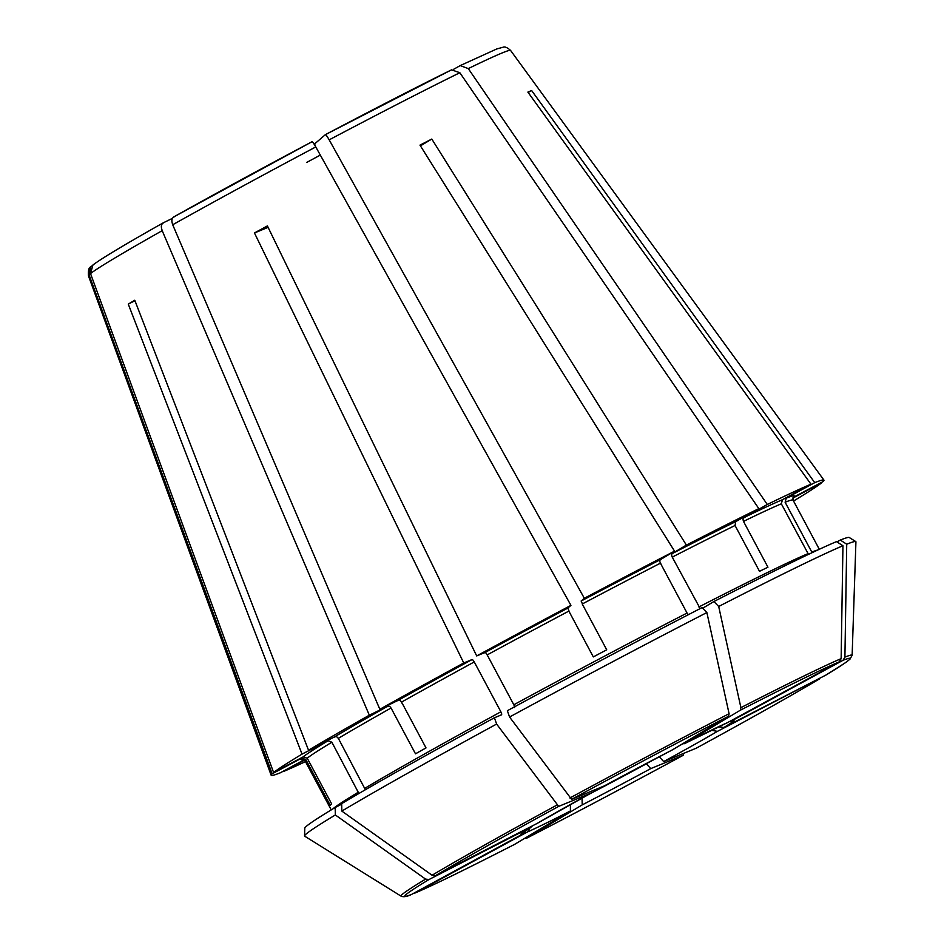 <?xml version="1.0" encoding="UTF-8"?>
<svg xmlns="http://www.w3.org/2000/svg" width="944" height="944" viewBox="0 0 944 944"><rect width="100%" height="100%" fill="white"/><g stroke="black" fill="none" stroke-linecap="round" stroke-linejoin="round"><path stroke-width="1.42" d="M484.827 652.847C485.393 652.162 486.349 653.201 487.694 655.962M569.421 612.101L567.922 608.255M315.131 145.813L314.694 143.854L325.385 134.65A231.705 6.466 151.9 0 1 394.734 98.495M591.487 791.202L591.263 793.007L558.671 806.388L496.615 724.06A312.499 8.72 151.9 0 0 341.834 811.085L341.669 803.627A308.629 8.614 -28.1 0 1 494.42 717.747L501.583 714.809M556.96 805.043A255.706 7.139 -28.1 0 0 432.081 875.241L341.834 811.085M706.867 612.55A312.499 8.72 151.9 0 0 509.559 717.015L507.365 710.702A308.629 8.614 -28.1 0 1 702.065 607.617L706.867 612.55L729.087 713.711L728.579 716.236A252.402 7.045 151.9 0 0 571.616 799.344L604.243 785.951M713.888 601.54A308.629 8.614 -28.1 0 1 836.502 541.62L842.945 545.75A312.499 8.72 151.9 0 0 718.691 606.473L713.888 601.54L702.69 608.243M826.13 674.925L825.835 675.113A252.402 7.045 151.9 0 0 843.004 660.316L844.915 657.107A255.706 7.139 -28.1 0 1 852.137 655.289L855.925 541.832A312.499 8.72 151.9 0 0 855.795 541.585A312.499 8.72 151.9 0 0 846.721 544.204L840.278 540.062L836.927 541.891M840.278 540.062A308.629 8.614 -28.1 0 1 849.222 537.49L855.795 541.585M786.258 498.149A279.695 7.812 -28.1 0 1 793.503 497.252L823.003 481.629A313.314 8.744 151.9 0 0 823.935 480.107A313.314 8.744 151.9 0 0 814.743 482.644L786.258 498.149L785.113 502.243L812.111 552.665M718.301 726.856L723.895 727.482L825.835 675.113M397.884 700.731C399.395 699.539 400.752 700.354 401.967 703.174M379.842 709.286A313.314 8.744 151.9 0 1 463.752 662.971L472.059 659.561A279.695 7.812 -28.1 0 0 398.427 700.212L379.842 709.286L172.705 224.755A239.28 6.679 151.9 0 1 315.78 146.945L570.931 605.364L567.698 608.148A279.695 7.812 -28.1 0 0 485.004 652.516L476.696 655.927L267.4 225.911A245.877 6.868 -28.1 0 0 254.455 232.956L268.108 227.351M173.165 225.71C171.041 220.802 171.548 217.781 174.687 216.636M173.649 216.978L173.79 216.908A231.705 6.466 151.9 0 1 311.957 141.765L173.649 216.978M364.974 788.216A276.639 7.729 151.9 0 1 500.875 711.811L474.254 661.945A276.639 7.729 151.9 0 0 401.554 702.088L426.015 747.908A276.639 7.729 -28.1 0 0 415.502 753.819L391.04 708A276.639 7.729 151.9 0 0 338.353 738.35L365.375 789.739M581.327 601.163L582.826 605.01M758.846 508.615A313.314 8.744 151.9 0 0 686.382 545.089L431.797 139.051A245.877 6.868 -28.1 0 0 419.974 145.128L674.559 551.166L660.281 559.709A279.695 7.812 -28.1 0 0 581.103 601.045L584.336 598.272L329.185 139.842A239.28 6.679 151.9 0 1 401.047 102.365A239.28 6.679 151.9 0 1 459.846 72.723L758.846 508.615L735.706 521.631L735.046 525.501A276.639 7.729 151.9 0 0 672.246 557.113L700.177 608.585M329.692 140.774C327.108 136.113 325.633 134.166 325.279 134.921M582.247 603.995L606.721 649.814A276.639 7.729 -28.1 0 0 593.316 656.918L568.854 611.098A276.639 7.729 151.9 0 0 487.198 654.9L513.819 704.767A276.639 7.729 151.9 0 1 687.055 613.045L660.422 563.179A276.639 7.729 151.9 0 0 582.247 603.995M570.412 810.955L514.445 844.467C466.466 869.023 433.426 885.165 415.348 892.894L527.271 832.042A120.738 3.375 151.9 0 0 570.412 810.955L570.388 804.512M745.064 517.253C742.751 518.079 742.456 519.766 744.191 522.315M814.743 482.644L531.649 90.553A245.877 6.868 -28.1 0 0 527.873 92.099L810.979 484.201L782.482 499.695A279.695 7.812 -28.1 0 0 744.143 517.501L767.283 504.485L468.283 68.593L460.235 65.584L453.734 69.231M808.489 554.376L781.337 503.801A276.639 7.729 151.9 0 0 743.483 521.383L767.944 567.202A276.639 7.729 -28.1 0 0 759.507 571.321L735.046 525.501M341.681 804.17L335.179 807.509L335.344 814.967L425.602 879.124L429.06 879.501L531 827.133A120.738 3.375 151.9 0 0 523.495 833.587L526.304 830.083M523.495 833.587L411.49 894.475C406.911 896.682 403.442 897.237 401.058 896.151A255.706 7.139 -28.1 0 1 425.602 879.124M303.142 759.306A279.695 7.812 -28.1 0 1 301.643 758.174L272.143 773.785A313.314 8.744 151.9 0 0 271.164 775.248A313.314 8.744 151.9 0 0 280.392 772.77L304.228 759.802M134.945 300.699L128.278 304.121L302.045 754.114L328.064 740.757L331.875 742.232A276.639 7.729 151.9 0 0 307.225 758.185L331.698 804.005A276.639 7.729 -28.1 0 0 330.223 805.267L305.762 759.448A276.639 7.729 151.9 0 0 304.983 760.699L331.25 809.893M358.897 793.503L331.875 742.232M531 827.133L532.628 825.74M128.278 304.121A245.877 6.868 -28.1 0 1 134.768 300.239L308.535 750.232A313.314 8.744 151.9 0 1 369.328 715.198L387.913 706.124A279.695 7.812 -28.1 0 0 334.554 736.875L308.535 750.232M509.559 717.015L571.616 799.344M514.102 707.693C515.058 707.74 514.763 706.431 513.217 703.764M661.071 564.158C659.455 561.55 659.384 560.028 660.894 559.615M688.377 614.674L687.055 613.045M604.207 785.974L672.576 749.772L728.579 716.236M431.797 139.051L420.434 145.86M272.143 773.785L89.055 274.846L90.789 266.869L91.981 265.889M301.643 758.174L305.762 759.448M781.337 503.801L782.482 499.695M842.945 545.75L841.139 658.652L839.24 661.862A252.402 7.045 151.9 0 0 740.403 710.171L740.898 707.646L718.691 606.473M682.748 743.683L684.4 743.695L727.623 722.573L839.24 661.862M531.649 90.553L528.133 92.465M335.179 807.509A308.629 8.614 151.9 0 0 304.794 828.183L304.534 835.936A312.499 8.72 -28.1 0 1 335.344 814.967M401.058 896.151L304.676 836.183A312.499 8.72 -28.1 0 1 304.534 835.936M500.273 710.808C501.819 713.475 502.114 714.785 501.158 714.726M844.915 657.107L846.721 544.204M819.498 678.901C790.458 696.129 749.371 719.222 696.247 748.203L663.679 761.572A120.738 3.375 151.9 0 0 717.416 731.364L820.56 677.816M646.18 763.554L650.735 768.617L683.267 755.259C628.857 784.759 576.513 812.477 526.268 838.39L526.315 838.366A252.402 7.045 151.9 0 0 683.267 755.259L683.279 753.524M526.268 838.39L524.888 838.213M415.348 892.894L413.944 893.166M558.671 806.388A252.402 7.045 151.9 0 0 435.55 875.619L432.092 875.241M672.718 553.55C671.208 553.963 671.278 555.473 672.895 558.081M735.706 521.631A279.695 7.812 -28.1 0 0 672.104 553.632L686.382 545.089M471.882 659.88C472.448 659.207 473.392 660.245 474.749 662.995M496.615 724.06L494.42 717.747M674.559 551.166A313.314 8.744 151.9 0 0 584.336 598.272M810.979 484.201A313.314 8.744 151.9 0 0 767.283 504.485M793.538 501.028A313.314 8.744 151.9 0 0 821.528 482.891L792.795 498.113M304.57 760.121L284.168 771.213A313.314 8.744 151.9 0 0 305.478 761.631M302.045 754.114A313.314 8.744 151.9 0 0 273.607 772.522L303.107 756.911L307.225 758.185M333.751 737.535C335.934 735.954 337.598 736.591 338.719 739.471M391.453 709.086C390.238 706.265 388.881 705.451 387.37 706.643M570.931 605.364A313.314 8.744 151.9 0 0 476.696 655.927M435.55 875.619L537.478 823.251L591.215 793.031A120.738 3.375 151.9 0 0 537.478 823.251M740.403 710.171L684.4 743.695M843.004 660.316L731.329 721.051M729.24 721.688L730.656 721.358M659.231 756.699L663.679 761.572M711.233 730.255L717.416 731.364M526.315 838.366L582.236 804.878A120.738 3.375 151.9 0 0 650.735 768.617M582.023 798.081L582.236 804.878M463.752 662.971L254.455 232.956M530.28 827.581L527.271 832.042M394.958 98.377A231.705 6.466 151.9 0 1 451.539 69.844L459.846 72.723M311.874 142.013C312.228 141.258 313.703 143.217 316.287 147.878M172.363 218.383L163.123 222.902C124.844 244.484 101.445 258.526 92.937 264.993L90.518 273.583L273.607 772.522M164.173 222.548C161.023 223.693 160.527 226.713 162.651 231.622M90.518 273.583A239.28 6.679 151.9 0 1 162.191 230.666L369.328 715.198M306.588 162.486A114.625 3.198 151.9 0 0 319.945 155.288M817.74 550.022A276.639 7.729 151.9 0 0 811.734 552.11M358.496 792.099A276.639 7.729 151.9 0 0 332.725 808.996M819.309 549.29L793.043 500.108A276.639 7.729 151.9 0 0 785.113 502.243M807.958 553.656A276.639 7.729 151.9 0 0 698.879 606.968M569.905 797.999A255.706 7.139 -28.1 0 1 729.087 713.711M740.898 707.646A255.706 7.139 -28.1 0 1 841.139 658.652M696.212 748.214A252.402 7.045 151.9 0 0 819.345 678.996M415.655 892.741A252.402 7.045 151.9 0 0 514.492 844.432M429.06 879.501A252.402 7.045 151.9 0 0 411.879 894.287M303.107 756.911A279.695 7.812 -28.1 0 1 328.064 740.757M672.659 749.725A120.738 3.375 151.9 0 0 604.16 785.998M727.623 722.573A120.738 3.375 151.9 0 0 684.483 743.648M723.895 727.482A120.738 3.375 151.9 0 0 731.388 721.015M659.278 756.805A114.625 3.198 151.9 0 0 664.033 754.209M678.866 746.008A114.625 3.198 151.9 0 0 682.925 743.754M587.9 794.848A114.625 3.198 151.9 0 0 646.333 763.838M460.235 65.584L496.768 48.958L503.211 47.2C504.875 46.457 507.329 47.542 510.586 50.433A239.28 6.679 151.9 0 0 468.283 68.593M89.055 274.846A239.28 6.679 151.9 0 0 88.441 275.837C88.087 270.397 88.866 267.4 90.789 266.869M852.137 655.289L849.919 659.254L844.821 663.113L826 675.007M304.983 760.699L302.776 759.271M793.043 500.108L793.066 497.476M522.941 832.313L531.295 826.968M325.385 134.65L451.763 69.726M510.586 50.433L823.935 480.107M88.441 275.837L271.164 775.248"/></g></svg>
